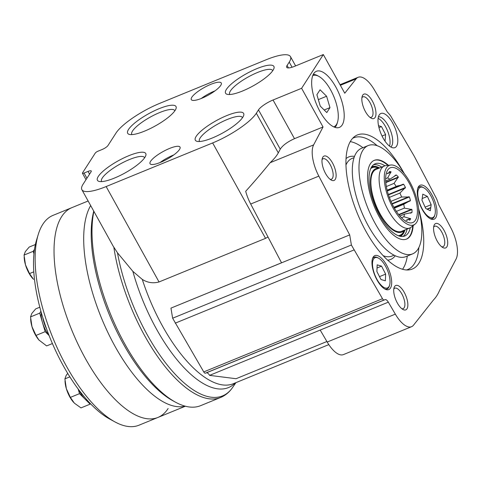 <?xml version="1.0" encoding="UTF-8"?>
<svg xmlns="http://www.w3.org/2000/svg" width="481" height="481" viewBox="0 0 481 481"><rect width="100%" height="100%" fill="white"/><g stroke="black" fill="none" stroke-linecap="round" stroke-linejoin="round"><path stroke-width="0.72" d="M34.494 249.326L33.213 251.316L33.953 253.818M41.24 312.422A17.142 7.041 67.7 0 0 42.442 322.408L45.172 331.668L49.098 335.546M40.915 311.273L39.713 313.149L42.442 322.408A17.142 7.041 67.7 0 0 48.99 335.263M78.181 389.075L79.527 393.644L90.145 404.142L90.44 403.691M78.992 390.157A17.142 7.041 67.7 0 0 84.836 398.893A17.142 7.041 67.7 0 0 88.197 401.298M88.131 200.992L71.946 207.618A113.384 46.573 67.7 0 0 71.819 330.194A113.384 46.573 67.7 0 0 157.888 417.466A113.384 46.573 -112.3 0 1 71.819 330.194A113.384 46.573 -112.3 0 1 71.946 207.618L53.036 215.362A113.384 46.573 67.7 0 0 38.227 234.566L36.466 240.374A108.111 44.408 67.7 0 0 50.463 338.937A108.111 44.408 67.7 0 0 109.62 419.005L114.953 421.909A113.384 46.573 67.7 0 0 138.973 425.21L157.888 417.466A113.384 46.573 67.7 0 0 168.116 408.513M38.227 234.566A113.384 46.573 67.7 0 0 52.904 337.939A113.384 46.573 67.7 0 0 114.953 421.909M42.803 317.646A17.142 7.041 67.7 0 0 46.591 328.902M117.574 423.244L114.706 421.777M69.841 376.857L64.899 378.878L66.186 375.402L67.707 373.394M90.145 404.142L80.982 407.894L74.381 403.174L70.364 397.396L66.342 388.666L64.899 378.878M79.527 393.644L70.364 397.396M65.001 380.934L65.085 382.07A17.142 7.041 67.7 0 0 66.342 388.666A17.142 7.041 67.7 0 0 73.208 401.906A17.142 7.041 67.7 0 0 73.581 402.332M39.713 313.149L30.543 316.901L31.836 313.42L35.702 308.886L39.815 307.203M52.405 343.554L46.627 345.917L38.913 340.001L36.009 335.419L31.986 326.689L30.543 316.901M45.172 331.668L36.009 335.419M30.646 318.957L30.73 320.093A17.142 7.041 67.7 0 0 31.986 326.689A17.142 7.041 67.7 0 0 38.853 339.929A17.142 7.041 67.7 0 0 39.226 340.356M33.213 251.316L24.05 255.068L25.337 251.587L29.209 247.054L35.378 244.522M33.808 271.825L29.509 273.587L25.487 264.857L24.05 255.068M33.532 279.365L29.509 273.587M24.152 257.125L24.236 258.261A17.142 7.041 67.7 0 0 25.487 264.857A17.142 7.041 67.7 0 0 32.359 278.096A17.142 7.041 67.7 0 0 32.732 278.523M185.089 406.138A113.384 46.573 -112.3 0 1 107.137 330.922A113.384 46.573 -112.3 0 1 90.668 205.567A113.384 46.573 67.7 0 0 107.137 330.922A113.384 46.573 67.7 0 0 185.089 406.138M423.797 204.245L421.963 200.204L422.793 194.156L427.399 196.398L431.162 204.684L430.333 210.726L425.733 208.489L423.797 204.245M427.284 209.247L430.729 207.834M427.014 209.115L430.766 207.576M431.162 204.684L425.126 207.155M418.891 188.606A16.348 6.716 -112.3 0 1 423.833 187.794A16.348 6.716 -112.3 0 1 432.78 199.904A16.348 6.716 -112.3 0 1 434.896 214.809A16.348 6.716 -112.3 0 1 423.039 210.335A16.348 6.716 -112.3 0 1 418.891 188.606M403.727 172.625A72.457 29.762 67.7 0 0 354.275 136.784A72.457 29.762 67.7 0 0 357.299 213.275A72.457 29.762 67.7 0 0 408.796 269.919A72.457 29.762 67.7 0 0 418.843 263.329A72.457 29.762 67.7 0 0 418.903 209.686M418.506 186.682A18.356 7.54 -112.3 0 1 418.59 186.556A18.356 7.54 -112.3 0 1 434.096 199.362A18.356 7.54 -112.3 0 1 432.022 219.366A18.356 7.54 -112.3 0 1 420.202 205.219A18.356 7.54 -112.3 0 1 418.506 186.682M373.214 257.058A18.356 7.54 -112.3 0 1 373.292 256.938A18.356 7.54 -112.3 0 1 388.804 269.739A18.356 7.54 -112.3 0 1 386.724 289.742A18.356 7.54 -112.3 0 1 374.903 275.595A18.356 7.54 -112.3 0 1 373.214 257.058M326.894 341.516L236.069 378.715L209.584 375.366L388.329 302.164A5.273 2.164 67.7 0 0 385.137 299.627L384.103 299.982A2.639 1.082 67.7 0 1 382.503 298.713L351.383 245.015L349.699 234.914L281.565 262.818L250.697 204.028L318.837 176.124L349.699 234.914M388.329 302.164L395.334 314.135A26.371 10.829 67.7 0 0 411.544 326.701A26.371 10.829 67.7 0 0 413.546 325.144L433.501 299.916A110.744 45.491 67.7 0 0 439.538 290.536L456.054 259.097A26.371 10.829 67.7 0 0 450.853 227.868L438.66 204.647A26.371 10.829 67.7 0 0 436.52 198.647L414.273 156.271L390.686 115.963A26.371 10.829 67.7 0 0 387.325 112.025L374.356 89.857A26.371 10.829 67.7 0 0 358.141 77.291A26.371 10.829 67.7 0 0 356.138 78.848L344.763 93.23L323.328 54.551L294.769 66.252A13.185 3.319 -29 0 1 286.67 67.304A13.185 3.319 -29 0 1 287.079 65.464L289.237 62.115A39.55 9.957 -29 0 0 290.458 56.608A39.55 9.957 -29 0 0 266.179 59.758L159.686 103.373A39.55 9.957 -29 0 0 115.999 133.063L107.972 145.533A5.273 1.329 -29 0 1 102.152 149.489L98.166 151.118A2.639 0.661 -29 0 0 95.256 153.096L82.528 172.883A2.639 0.661 -29 0 0 82.443 173.25A2.639 0.661 -29 0 0 84.061 173.04L88.047 171.41A5.273 1.329 -29 0 1 91.282 170.989A5.273 1.329 -29 0 1 91.119 171.723L83.093 184.193A39.55 9.957 -29 0 0 81.872 189.7A39.55 9.957 -29 0 0 106.151 186.55L212.65 142.935A39.55 9.957 -29 0 0 256.331 113.245L258.489 109.896A13.185 3.319 -29 0 1 273.046 100L301.611 88.3L323.328 54.551M250.697 204.028A26.371 10.829 67.7 0 1 245.695 191.288C254.455 181.571 262.596 172.048 270.112 162.722C274.008 159.091 276.737 155.808 278.295 152.874L280.249 149.152C282.81 145.286 287.554 141.793 294.486 138.672L323.046 126.978L301.611 88.3M323.046 126.978L313.63 144.895A26.371 10.829 67.7 0 0 318.837 176.124M375.09 117.478A13.185 5.417 67.7 0 0 371.747 99.958A13.185 5.417 67.7 0 0 362.187 96.35A13.185 5.417 67.7 0 0 363.895 108.375A13.185 5.417 67.7 0 0 371.11 118.14A13.185 5.417 67.7 0 0 375.09 117.478M446.831 246.897A13.185 5.417 67.7 0 0 443.482 229.371A13.185 5.417 67.7 0 0 433.922 225.769A13.185 5.417 67.7 0 0 435.63 237.788A13.185 5.417 67.7 0 0 442.845 247.553A13.185 5.417 67.7 0 0 446.831 246.897M406.968 308.832A13.185 5.417 67.7 0 0 403.625 291.312A13.185 5.417 67.7 0 0 394.065 287.704A13.185 5.417 67.7 0 0 395.773 299.723A13.185 5.417 67.7 0 0 402.982 309.487A13.185 5.417 67.7 0 0 406.968 308.832M335.233 179.419A13.185 5.417 67.7 0 0 331.89 161.893A13.185 5.417 67.7 0 0 322.33 158.291A13.185 5.417 67.7 0 0 324.032 170.31A13.185 5.417 67.7 0 0 331.247 180.074A13.185 5.417 67.7 0 0 335.233 179.419M396.56 146.176A18.458 7.582 67.7 0 0 393.103 123.803A18.458 7.582 67.7 0 0 379.713 114.31A18.458 7.582 67.7 0 0 380.88 133.429A18.458 7.582 67.7 0 0 393.458 147.871A18.458 7.582 67.7 0 0 396.56 146.176M342.159 124.994A30.321 12.458 67.7 0 0 337.746 90.741A30.321 12.458 67.7 0 0 316.444 71.266A30.321 12.458 67.7 0 0 316.408 104.046A30.321 12.458 67.7 0 0 339.424 127.387A30.321 12.458 67.7 0 0 342.159 124.994M409.523 220.316L409.68 220.256A26.894 11.045 67.7 0 0 410.197 219.546A26.894 11.045 67.7 0 0 410.66 218.729L403.884 216.763A23.178 9.518 67.7 0 0 404.443 214.141L411.995 212.47A26.894 11.045 67.7 0 0 411.964 209.554L404.377 208.111A23.178 9.518 67.7 0 0 403.739 204.305L410.449 200.481A26.894 11.045 67.7 0 0 409.415 196.963L401.587 197.012A23.178 9.518 67.7 0 0 399.933 193.049L405.459 187.506A26.894 11.045 67.7 0 0 403.691 184.319L396.272 186.448A23.178 9.518 67.7 0 0 394.035 183.387L398.352 177.014A26.894 11.045 67.7 0 0 396.332 175.012L389.85 179.251A23.178 9.518 67.7 0 0 387.638 177.91L391.041 171.813A26.894 11.045 67.7 0 0 389.309 171.543L389.189 171.591M394.913 175.595L395.887 175.066M415.416 220.214A29.6 12.157 67.7 0 0 409.361 183.381A29.6 12.157 67.7 0 0 387.77 169.913A29.6 12.157 67.7 0 0 390.277 199.771A29.6 12.157 67.7 0 0 409.433 222.811A29.6 12.157 67.7 0 0 415.416 220.214M411.646 212.758L410.263 213.179M281.565 262.818L170.953 308.117L281.547 262.788M268.001 236.995L265.536 238.348L212.65 142.935M81.872 189.7L113.089 246.013L117.472 252.79L132.846 271.332L142.292 279.425C147.613 282.732 153.192 283.574 159.037 281.956L265.536 238.348M93.753 211.135A116.017 47.655 67.7 0 0 110.077 316.522A116.017 47.655 67.7 0 0 172.853 400.739L175.523 402.194A118.657 48.737 67.7 0 0 200.661 405.645L220.593 397.486A118.657 48.737 67.7 0 1 158.622 357.99A118.657 48.737 67.7 0 1 113.859 247.348M93.891 211.381A118.657 48.737 67.7 0 0 112.326 318.452A118.657 48.737 67.7 0 0 175.523 402.194M406.511 269.967A71.194 29.245 67.7 0 0 407.822 269.516A71.194 29.245 67.7 0 0 414.243 263.901A71.194 29.245 67.7 0 0 418.867 247.499M377.176 145.701A71.194 29.245 67.7 0 0 353.86 137.752A71.194 29.245 67.7 0 0 352.609 138.348M402.555 269.282A71.194 29.245 67.7 0 0 403.12 268.452A71.194 29.245 67.7 0 0 407.305 256.054M362.933 147.715A71.194 29.245 67.7 0 0 350.27 141.612M404.443 173.851A58.538 24.044 67.7 0 0 368.224 145.551L361.55 148.28A58.538 24.044 67.7 0 0 361.484 211.562A58.538 24.044 67.7 0 0 405.916 256.62L412.59 253.89A58.538 24.044 67.7 0 0 417.869 249.266A58.538 24.044 67.7 0 0 418.56 208.309M368.224 145.551A58.538 24.044 67.7 0 0 368.157 208.832A58.538 24.044 67.7 0 0 412.59 253.89M388.45 165.302A42.544 17.478 67.7 0 0 374.284 160.347A42.544 17.478 67.7 0 0 374.236 206.343A42.544 17.478 67.7 0 0 406.529 239.087A42.544 17.478 67.7 0 0 410.365 235.732A42.544 17.478 67.7 0 0 413.155 225.625M406.307 239.177A42.544 17.478 67.7 0 0 409.92 235.912A42.544 17.478 67.7 0 0 412.698 225.974M387.878 165.368A42.544 17.478 67.7 0 0 374.062 160.444M384.914 165.813A39.027 16.029 67.7 0 0 375.174 163.787A39.027 16.029 67.7 0 0 375.126 205.976A39.027 16.029 67.7 0 0 404.749 236.015A39.027 16.029 67.7 0 0 408.273 232.936A39.027 16.029 67.7 0 0 410.275 227.735M398.232 235.708A36.52 15.001 67.7 0 0 399.952 235.275A36.52 15.001 67.7 0 0 403.246 232.389A36.52 15.001 67.7 0 0 403.589 231.824L404.539 230.116M379.154 168.14L377.284 167.592A36.52 15.001 67.7 0 0 372.27 167.683A36.52 15.001 67.7 0 0 370.737 168.578M378.938 168.23A34.277 14.081 67.7 0 0 375.817 205.694A34.277 14.081 67.7 0 0 404.323 230.207M390.794 165.019L385.906 165.608A33.49 13.757 67.7 0 0 384.391 165.993L376.16 169.366A33.49 13.757 67.7 0 0 376.118 205.567A33.49 13.757 67.7 0 0 401.539 231.343L409.77 227.976A33.49 13.757 67.7 0 0 411.123 227.188L415.019 224.176A32.167 13.215 67.7 0 0 416.624 222.39A32.167 13.215 67.7 0 0 412.698 187.692A32.167 13.215 67.7 0 0 390.794 165.019A32.167 13.215 67.7 0 0 389.303 200.168A32.167 13.215 67.7 0 0 415.019 224.176M384.391 165.993A33.49 13.757 67.7 0 0 384.349 202.2A33.49 13.757 67.7 0 0 409.77 227.976M320.19 330.068L327.2 342.039A26.371 10.829 67.7 0 0 343.41 354.605L411.544 326.701M179.497 149.483A17.142 4.317 -29 0 0 180.026 147.096A17.142 4.317 -29 0 0 162.945 151.635A17.142 4.317 -29 0 0 150.042 163.714A17.142 4.317 -29 0 0 163.817 160.894A17.142 4.317 -29 0 0 179.497 149.483M220.743 85.396A17.142 4.317 -29 0 0 221.272 83.009A17.142 4.317 -29 0 0 204.191 87.542A17.142 4.317 -29 0 0 191.294 99.627A17.142 4.317 -29 0 0 205.062 96.807A17.142 4.317 -29 0 0 220.743 85.396M242.791 117.268A27.627 6.956 -29 0 0 243.687 115.464A27.627 6.956 -29 0 0 216.107 120.737A27.627 6.956 -29 0 0 197.024 141.33A27.627 6.956 -29 0 0 220.725 134.049A27.627 6.956 -29 0 0 242.791 117.268M144.901 157.359A27.627 6.956 -29 0 0 145.797 155.555A27.627 6.956 -29 0 0 118.218 160.822A27.627 6.956 -29 0 0 99.134 181.421A27.627 6.956 -29 0 0 122.835 174.134A27.627 6.956 -29 0 0 144.901 157.359M273.034 70.268A27.627 6.956 -29 0 0 273.936 68.464A27.627 6.956 -29 0 0 246.356 73.731A27.627 6.956 -29 0 0 227.272 94.33A27.627 6.956 -29 0 0 250.974 87.049A27.627 6.956 -29 0 0 273.034 70.268M175.15 110.359A27.627 6.956 -29 0 0 176.046 108.556A27.627 6.956 -29 0 0 148.467 113.823A27.627 6.956 -29 0 0 129.383 134.421A27.627 6.956 -29 0 0 153.084 127.134A27.627 6.956 -29 0 0 175.15 110.359M403.884 216.763L401.473 217.755M404.443 214.141L399.873 216.017M404.377 208.111L396.38 211.381M403.739 204.305L394.372 208.141M401.587 197.012L390.957 201.365M399.933 193.049L389.351 197.384M396.272 186.448L387.139 190.193M394.035 183.387L386.357 186.532M389.85 179.251L385.696 180.958M387.638 177.91L385.642 178.728M209.584 375.366A5.273 2.164 67.7 0 0 206.397 372.829L385.137 299.627M170.953 308.117L172.637 318.218L203.758 371.915A2.639 1.082 67.7 0 0 205.357 373.184L206.397 372.829M172.637 318.218L351.383 245.015M175.234 323.16L353.98 249.958M174.856 110.798A24.561 6.181 -29 0 0 174.759 110.588A24.561 6.181 -29 0 0 150.276 117.093A24.561 6.181 -29 0 0 131.794 134.409A24.561 6.181 -29 0 0 131.914 134.596M272.745 70.707A24.561 6.181 -29 0 0 272.649 70.503A24.561 6.181 -29 0 0 248.166 77.002A24.561 6.181 -29 0 0 229.684 94.318A24.561 6.181 -29 0 0 229.804 94.51M144.607 157.798A24.561 6.181 -29 0 0 144.51 157.588A24.561 6.181 -29 0 0 120.028 164.093A24.561 6.181 -29 0 0 101.545 181.409A24.561 6.181 -29 0 0 101.665 181.596M242.496 117.707A24.561 6.181 -29 0 0 242.4 117.502A24.561 6.181 -29 0 0 217.917 124.002A24.561 6.181 -29 0 0 199.435 141.318A24.561 6.181 -29 0 0 199.555 141.51M215.055 90.831A17.142 4.317 -29 0 0 201.226 98.497M173.803 154.924A17.142 4.317 -29 0 0 159.975 162.59M369.949 117.352A11.045 4.533 67.7 0 0 371.284 117.28A11.045 4.533 67.7 0 0 372.282 116.408A11.045 4.533 67.7 0 0 370.671 103.932A11.045 4.533 67.7 0 0 362.914 96.843A11.045 4.533 67.7 0 0 361.91 97.727M441.684 246.765A11.045 4.533 67.7 0 0 443.019 246.693A11.045 4.533 67.7 0 0 444.017 245.821A11.045 4.533 67.7 0 0 442.412 233.345A11.045 4.533 67.7 0 0 434.65 226.256A11.045 4.533 67.7 0 0 433.646 227.14M401.821 308.706A11.045 4.533 67.7 0 0 403.162 308.634A11.045 4.533 67.7 0 0 404.154 307.762A11.045 4.533 67.7 0 0 402.549 295.286A11.045 4.533 67.7 0 0 394.793 288.191A11.045 4.533 67.7 0 0 393.783 289.075M330.086 179.293A11.045 4.533 67.7 0 0 331.427 179.215A11.045 4.533 67.7 0 0 332.419 178.343A11.045 4.533 67.7 0 0 330.814 165.873A11.045 4.533 67.7 0 0 323.052 158.778A11.045 4.533 67.7 0 0 322.048 159.662M389.502 146.116A16.48 6.77 67.7 0 0 387.488 130.724A16.48 6.77 67.7 0 0 378.126 118.338M385.047 141.192L385.606 134.584L381.511 126.599L378.541 125.721M390.843 147.018A16.48 6.77 67.7 0 0 391.606 146.152A16.48 6.77 67.7 0 0 389.628 128.457A16.48 6.77 67.7 0 0 378.445 116.751M378.968 127.639L381.511 126.599M382.052 136.039L385.606 134.584M333.718 126.87A27.688 11.37 67.7 0 0 336.417 124.609A27.688 11.37 67.7 0 0 337.536 122.102A27.688 11.37 67.7 0 0 333.952 96.861A27.688 11.37 67.7 0 0 318.801 76.359A27.688 11.37 67.7 0 0 312.74 75.637M320.069 89.779L316.895 94.709L320.256 106.109L326.791 112.566L329.966 107.63L326.605 96.236L320.069 89.779M334.962 127.369A29.004 11.917 67.7 0 0 335.924 126.178A29.004 11.917 67.7 0 0 337.097 123.557L337.536 122.102M318.801 76.359L317.472 75.631A29.004 11.917 67.7 0 0 313.275 74.411M324.188 109.999L329.966 107.63M318.338 99.621L326.605 96.236M372.775 257.888A17.214 7.071 -112.3 0 1 374.308 257.161M387.295 288.865A17.214 7.071 -112.3 0 1 385.69 289.43M372.703 258.044A17.142 7.041 -112.3 0 1 373.659 257.419L374.104 257.239A17.142 7.041 -112.3 0 1 377.735 257.738L378.535 258.171A16.348 6.716 -112.3 0 1 387.482 270.28A16.348 6.716 -112.3 0 1 389.598 285.185A16.348 6.716 -112.3 0 1 377.741 280.712A16.348 6.716 -112.3 0 1 373.599 258.988A16.348 6.716 -112.3 0 1 378.535 258.171M389.598 285.185L389.333 286.057A17.142 7.041 -112.3 0 1 387.097 288.961L386.652 289.141A17.142 7.041 -112.3 0 1 385.534 289.364M372.456 258.754A17.142 7.041 -112.3 0 1 372.559 258.592A17.142 7.041 -112.3 0 1 374.104 257.239M387.097 288.961A17.142 7.041 -112.3 0 1 384.86 289.033M381.553 266.137L377.17 264.839L376.888 271.524L380.982 279.515L385.365 280.808L385.648 274.122L381.553 266.137L377.038 267.983M385.648 274.122L379.509 276.635M418.067 187.506A17.214 7.071 -112.3 0 1 419.606 186.784M432.593 218.488A17.214 7.071 -112.3 0 1 430.988 219.053M418.001 187.668A17.142 7.041 -112.3 0 1 418.957 187.043L419.402 186.856A17.142 7.041 -112.3 0 1 423.033 187.356L423.833 187.794M434.896 214.809L434.632 215.674A17.142 7.041 -112.3 0 1 432.395 218.578L431.95 218.765A17.142 7.041 -112.3 0 1 430.826 218.987M417.755 188.372A17.142 7.041 -112.3 0 1 417.857 188.209A17.142 7.041 -112.3 0 1 419.402 186.856M432.395 218.578A17.142 7.041 -112.3 0 1 430.158 218.657M427.399 196.398L422.192 198.527M270.112 162.722L313.63 144.895M280.249 149.152L258.489 109.896M278.295 152.874L256.331 113.245M142.292 279.425A110.744 45.491 67.7 0 0 233.327 383.718L328.806 344.618M117.472 252.79A117.941 48.449 67.7 0 0 170.941 369.492A117.941 48.449 67.7 0 0 232.672 387.385A117.941 48.449 67.7 0 0 232.714 387.319C229.515 392.039 225.475 395.43 220.593 397.486M132.846 271.332A112.512 46.218 67.7 0 0 235.317 382.906M354.521 156.397A55.375 22.745 67.7 0 0 346.061 158.604M387.638 260.131A55.375 22.745 67.7 0 0 395.214 255.766M354.088 157.606L351.954 158.477A52.736 21.663 67.7 0 0 345.983 164.917M383.153 255.682A52.736 21.663 67.7 0 0 391.925 256.084L394.059 255.207M358.862 204.665A52.736 21.663 67.7 0 0 364.454 218.314M403.072 236.46A39.027 16.029 67.7 0 0 405.092 234.235A39.027 16.029 67.7 0 0 407.088 229.076M381.704 167.093A39.027 16.029 67.7 0 0 373.665 164.646M400.396 236.351A37.704 15.488 67.7 0 0 403.361 233.574A37.704 15.488 67.7 0 0 404.948 229.948M379.563 167.971A37.704 15.488 67.7 0 0 371.831 166.6M399.32 236.087A37.049 15.218 67.7 0 0 403.048 233.02A37.049 15.218 67.7 0 0 404.16 230.796M378.415 167.923A37.049 15.218 67.7 0 0 371.248 167.544M327.2 342.039L395.334 314.135M340.374 85.305L356.138 78.848M86.935 178.223L84.061 173.04M89.562 174.146L88.047 171.41M159.037 281.956L106.151 186.55M292.069 67.226L289.237 62.115M288.444 67.929L287.079 65.464M294.486 138.672L273.046 100M410.66 218.729L406.794 220.31M410.419 218.506L406.096 220.28M411.964 209.554L398.941 214.887M411.61 209.259L398.677 214.556M410.221 200.92L394.035 207.551M410.449 200.481L393.879 207.269M409.415 196.963L392.183 204.016M408.97 196.699L392.003 203.649M405.339 188.005L388.486 194.901M405.459 187.506L388.359 194.504M403.691 184.319L387.343 191.011M403.216 184.181L387.271 190.71M398.31 177.465L385.816 182.582M398.352 177.014L385.774 182.161M391.023 172.126L387.097 173.737M391.041 171.813L387.548 173.244M203.758 371.915L382.503 298.713M205.357 373.184L384.103 299.982M157.888 417.466L185.371 406.211M235.918 382.66L232.672 387.385M340.043 84.704L358.141 77.291M86.003 179.672L82.443 173.25M295.617 65.903L290.458 56.608M398.1 185.624L397.751 185.768"/></g></svg>
